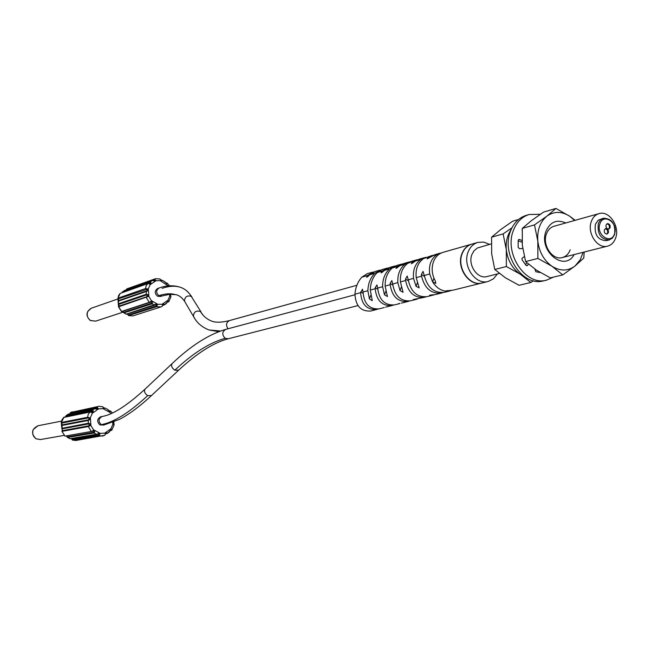 <?xml version="1.0" encoding="UTF-8"?>
<svg xmlns="http://www.w3.org/2000/svg" width="649" height="649" viewBox="0 0 649 649"><rect width="100%" height="100%" fill="white"/><g stroke="black" fill="none" stroke-linecap="round" stroke-linejoin="round"><path stroke-width="0.97" d="M96.555 408.789L97.18 408.14L96.75 407.726L70.327 413.178L70.522 412.537M63.586 417.477L89.976 412.034L91.671 412.423L92.588 411.49L92.182 410.947L65.89 416.285L66.068 415.644L68.21 414.167L94.567 408.748L97.172 409.154L97.837 408.043L97.066 407.004L96.75 407.726M68.056 414.273L68.672 414.07M91.931 412.042L90.26 411.896L64.016 417.21L62.053 419.595L61.298 422.556M88.605 425.849L89.497 425.298L88.451 423.935L62.239 428.811L62.385 430.652L88.605 425.849L88.28 426.563L89.878 425.776C90.527 424.081 89.911 423.262 88.021 423.318L61.687 428.332M62.296 430.392L61.493 425.557L87.818 420.552C89.7 420.138 90.195 419.197 89.286 417.713L87.607 417.307L88.029 417.98L61.842 423.067L61.963 424.908L88.159 419.887L89.067 419.335L88.897 418.191L88.029 417.98M61.923 431.309L64.908 435.982M88.897 418.191L90.365 417.64L90.957 425.695L93.537 429.792L93.01 430.741L91.395 431.512L65.078 436.104L93.042 431.163L94.113 432.988C95.192 431.658 94.819 430.912 93.01 430.741L91.395 431.512L88.28 426.563L62.069 431.342L62.385 430.652M65.89 416.285L65.403 416.926M102.647 406.712L103.305 407.742L102.996 408.643L98.494 408.894L92.328 413.275L91.671 412.423C93.464 411.937 93.724 411.206 92.45 410.249L92.182 410.947M70.327 413.178L69.881 413.713M95.281 408.748L96.506 408.797L94.803 408.643L92.45 410.249L66.149 415.611L68.429 414.07L95.281 408.748M102.501 406.712L98.851 406.323L70.636 412.488L98.851 406.323L102.501 406.712M103.524 407.726L105.357 408.156L104.165 408.31M107.523 409.405L110.014 411.385L110.362 410.898L109.137 411.012M108.132 410.111L109.47 410.939M70.652 438.635L69.784 438.619M67.512 437.475L94.113 432.988L96.441 434.238L69.97 438.716L67.715 437.523L67.358 436.882L93.74 432.331M72.428 440.054L72.209 439.446L98.745 434.992L99.102 434.408L98.08 433.84L96.831 434.303L98.08 433.84M113.689 422.061L114.135 424.9L111.806 430.165M113.502 422.791L113.705 424.324L112.861 424.365L112.715 422.45M110.208 430.401L111.758 430.206L111.368 429.597L107.28 433.427M71.26 438.627L72.209 439.446M98.745 434.992L99.167 435.666L99.776 434.368L98.599 433.297L96.823 434.303L70.352 438.781L67.585 437.515L66.352 436.047L67.358 436.882M105.673 433.678L107.19 433.524L106.98 432.932L106.014 432.899L104.708 435.284L102.526 436.079L99.167 435.666L72.615 440.095L75.884 440.484L72.501 440.087L71.731 439.105M102.201 416.463C98.324 418.629 98.015 421.355 101.276 424.649L103.767 425.063L99.914 424.9C96.66 421.615 96.969 418.889 100.846 416.723L102.201 416.463C112.715 414.735 126.977 405.641 144.978 389.197L145.295 388.897M106.185 433.321L105.463 434.043L106.395 433.556M105.406 434.059L105.114 434.506M110.906 430.287L109.657 431.244M373.97 271.882L367.521 275.492L361.761 277.228L367.342 273.627M370.895 310.985L370.725 311.033C360.909 311.577 355.652 305.971 354.954 294.208L360.657 292.667C361.436 304.405 366.799 310.003 376.728 309.476L377.913 309.086M361.761 277.228C357.729 281.804 355.465 287.458 354.954 294.208M384.257 307.545L379.259 308.827C369.411 309.468 364.008 303.87 363.051 292.018L362.483 289.17L360.657 292.667M363.051 292.018L367.869 290.72L369.395 298.873L372.25 300.69L370.303 290.062L375.195 288.74C376.517 300.601 382.156 306.19 392.118 305.525L393.351 305.119M381.101 269.903L374.806 273.286C370.417 277.78 368.105 283.589 367.869 290.72M374.806 273.286L369.938 274.754L375.163 271.477L379.819 270.187M367.521 275.492L366.596 277.35L369.938 274.754M392.118 305.525L385.563 307.123M388.329 267.899L382.204 271.055L377.264 272.548L382.342 269.481M399.93 303.529L394.73 304.86C384.841 305.622 379.154 300.025 377.661 288.075L376.947 284.943L375.203 287.702L375.195 288.74M377.661 288.075L382.626 286.728L384.476 294.784L387.429 296.544L385.133 286.047L390.171 284.684C392.061 296.674 398.007 302.264 408.026 301.461L409.324 301.047M395.655 265.855L389.716 268.783C384.889 273.197 382.529 279.175 382.626 286.728M389.716 268.783L384.695 270.3L389.562 267.485L394.438 266.122M382.204 271.055L381.06 272.953L384.695 270.3M370.303 290.062C370.482 282.867 372.802 277.026 377.264 272.548M403.053 263.786L397.334 266.479L392.239 268.021L396.92 265.425L401.828 264.054M402.64 302.84L401.269 303.099M385.133 286.047C384.979 278.429 387.348 272.418 392.239 268.021M392.718 284.002L397.837 282.615L400.011 290.582L403.07 292.285L400.425 281.917L405.625 280.506C408.099 292.634 414.387 298.224 424.487 297.299L413.316 299.489L416.163 299.4L410.728 300.779C400.766 301.655 394.754 296.066 392.718 284.002L391.85 280.579L390.13 283.426L390.171 284.684M410.574 261.669L405.073 264.135C399.816 268.467 397.399 274.624 397.837 282.615M405.073 264.135L399.906 265.701L404.319 263.356L409.316 261.945M397.334 266.479L395.963 268.418L399.906 265.701M416.163 299.4L417.51 298.97M424.487 297.299L425.874 296.861M418.143 259.535L407.686 263.348L411.864 261.231M435.779 294.459L429.524 295.238L432.924 295.173L427.293 296.593C417.202 297.575 410.858 291.977 408.245 279.8L407.207 276.068L405.511 279.013L405.625 280.506M408.245 279.8L413.535 278.372L416.033 286.25L419.189 287.896L416.196 277.65C415.344 269.124 417.81 262.756 423.61 258.537L432.112 255.479M425.874 257.337L420.917 259.349C415.206 263.575 412.74 269.919 413.535 278.372M420.917 259.349L415.587 260.963L419.441 259.089L424.568 257.629M412.934 261.766L411.32 263.737L415.587 260.963M400.425 281.917C399.922 273.854 402.348 267.664 407.686 263.348M433.654 255.114L429.03 256.899L427.156 258.902L434.984 254.651M432.924 295.173L434.327 294.735M444.606 292.261L444.411 292.31C434.173 293.348 427.456 287.734 424.276 275.468L423.051 271.412L421.363 274.454L421.566 276.198C424.633 288.424 431.277 294.038 441.49 293.04L442.983 292.569M441.677 252.818L437.272 254.408C431.09 258.553 428.583 265.084 429.727 273.992L432.567 281.788L435.82 283.402L435.357 281.066C431.869 274.608 431.252 268.134 433.516 261.62C435.479 256.793 438.659 253.694 443.048 252.339L471.588 244.186C467.126 245.565 463.905 248.737 461.926 253.686C455.971 267.542 469.284 286.939 481.939 283.013L482.085 282.98M481.939 283.013L453.132 290.152L446.244 290.874L447.437 291.223L451.696 290.419M447.672 290.59L447.437 291.223C441.352 291.093 436.396 287.953 432.567 281.788L433.946 278.186M488.251 281.455L482.231 282.94C469.584 286.866 456.271 267.469 462.218 253.605C464.205 248.648 467.426 245.484 471.888 244.105L477.842 242.402C473.364 243.789 470.136 246.969 468.148 251.95C462.185 265.879 475.555 285.39 488.251 281.455L493.508 278.794L497.418 273.927M489.541 244.365L483.724 242.093L477.842 242.402M499.357 273.44L487.083 276.539C477.559 279.532 467.499 264.897 471.961 254.432L473.892 250.944L477.275 248.056L491.277 243.878M591.328 221.471C586.72 232.991 597.591 249.321 607.651 246.117C611.39 245.062 614.035 242.393 615.601 238.11C620.152 226.493 609.127 210.162 598.995 213.626C595.417 214.722 592.861 217.342 591.328 221.471M609.289 239.911L606.312 240.674C597.786 240.13 594.143 234.662 595.401 224.262L598.248 220.165L603.505 218.202L600.406 220.052L598.354 223.459C597.104 233.883 600.747 239.367 609.289 239.911L612.469 238.053L614.562 234.581C615.779 224.1 612.088 218.64 603.505 218.202M614.506 233.827C618.675 223.037 603.448 212.507 599.911 223.816C595.685 234.703 611.058 245.168 614.506 233.827M604.333 229.941L605.631 228.61C607.772 228.732 608.697 230.103 608.389 232.715L607.075 234.046C604.933 233.916 604.016 232.553 604.333 229.941M606.061 224.952L607.359 223.629C609.5 223.751 610.417 225.122 610.109 227.734L608.811 229.056C606.669 228.935 605.752 227.564 606.061 224.952M606.693 234.102L607.642 232.918L607.659 230.89L606.847 229.47L605.274 228.756M608.429 229.113L609.37 227.937L609.387 225.909L608.575 224.489L606.993 223.775M161.828 296.033L169.284 294.386L175.295 294.605C170.541 293.243 165.057 293.599 158.851 295.684L161.828 296.033L160.4 296.512L157.423 296.163C154.454 293.259 154.543 290.711 157.675 288.497L159.094 288.01C166.136 285.373 173.015 285.065 179.741 287.093C174.654 285.641 168.781 286.063 162.12 288.351M164.522 281.763L166.98 283.605L167.288 283.264L165.244 282.477M170.314 294.305L170.93 296.828L168.699 301.842M154.259 280.571L154.697 280.035L154.243 279.719L126.498 289.624L127.537 288.635L126.717 289.008M149.878 283.524L147.81 283.589L149.497 283.873L150.349 283.061L149.911 282.631L122.272 292.448L122.523 291.807L122.101 292.561M124.348 290.582L152.174 280.611L154.73 280.936L155.354 279.914L154.543 279.046L154.243 279.719M118.443 298.816L118.564 300.592L146.114 291.06L147.023 290.452L146.852 289.357L118.443 298.816L117.891 298.394M120.073 293.51L120.576 293.251M118.848 304.349L118.994 306.125L146.569 296.796L147.469 296.204L146.414 294.954L118.848 304.349L118.296 303.975M118.094 301.233L145.79 291.677C147.664 291.198 148.15 290.257 147.25 288.862L145.579 288.554L118.045 298.175L118.629 295.482L120.235 293.38L147.81 283.589L146.163 285.763L145.579 288.554L145.984 289.219M122.288 311.447L121.395 311.463M123.829 312.883L151.85 303.878C152.945 302.475 152.612 301.688 150.86 301.525L149.254 302.345L149.781 302.434L122.101 311.552L121.436 311.488L118.532 306.823L147.85 296.625C148.491 294.971 147.875 294.208 146.001 294.346L118.443 303.764L118.564 300.592M126.928 314.116L126.076 314.165M128.526 315.552L156.685 306.644L157.253 304.949L155.89 304.219L126.271 314.173L124.113 312.94L123.772 312.315L151.501 303.229L150.868 301.972L149.781 302.434L150.69 302.02M127.139 314.092L128.421 314.96L156.279 305.979L156.66 305.33L155.484 304.795L154.551 305.217L155.484 304.795M162.753 305.168L164.408 304.795L164.01 304.089L163.069 304.203L161.934 306.498L160.879 306.961L161.869 306.523M151.501 303.229L154.543 305.225L126.733 314.23L123.927 312.94L122.442 311.439L123.772 312.315M168.253 285.901L160.287 280.676L155.995 280.741L150.138 284.7L149.497 283.873C151.225 283.418 151.452 282.786 150.162 281.966L149.911 282.631M121.89 292.756L124.6 290.436L152.296 280.546L154.219 280.587L152.296 280.546L150.162 281.966L122.523 291.807L124.73 290.403M159.727 278.973L155.314 278.697L159.93 278.956L160.563 279.841L162.501 280.441L160.757 279.857L161.82 280.522M168.651 301.882L168.351 301.152L164.4 304.819M163.28 304.6L162.388 305.703M163.556 304.908L162.696 305.192M167.061 302.199L167.848 301.947L166.704 302.742M170.338 294.751L170.557 296.179L169.762 296.163L169.616 294.354M553.508 277.091L546.572 280.141C525.771 286.42 503.713 253.556 513.448 230.306C516.653 222.096 521.861 216.831 529.081 214.519L540.325 214.275M522.218 229.332L522.137 230.573M521.999 240.422L518.973 239.424L518.235 240.154L518.105 247.228L519.581 248.754L522.713 248.486M524.278 256.59L521.983 258.407L522.137 259.941L525.998 265.271L527.142 265.684L528.432 264.127M534.898 269.132L535.831 271.744L540.236 272.531M546.572 280.141L543.57 280.847C522.802 287.126 500.785 254.343 510.512 231.149C513.708 222.956 518.916 217.707 526.128 215.395L529.081 214.519M539.278 272.458L539.36 272.012M525.536 264.751L526.793 262.667M522.08 242.069L518.105 240.86M525.617 261.571L537.883 258.424L552.023 266.285L562.756 274.9L550.32 277.853L536.399 270.146L525.617 261.571L522.348 245.403L522.283 228.399L531.393 220.66L543.619 212.069L555.925 208.434L546.904 216.149L534.484 224.903L522.283 228.399M575.176 220.319L569.854 216.32L555.925 208.434M562.756 274.9L575.006 266.025L583.8 258.042L584.141 252.047M534.484 224.903L537.826 241.201L537.883 258.424M574.641 220.465L569.854 216.32C561.75 211.168 554.1 211.112 546.904 216.149C540.057 221.869 537.031 230.217 537.826 241.201C539.254 252.185 543.992 260.549 552.023 266.285C560.274 271.323 567.94 271.233 575.006 266.025L580.23 259.819L583.126 252.307M574.178 254.562C564.395 272.572 537.98 250.814 546.044 231.101C550.32 221.796 556.891 219.086 565.758 222.964M598.995 213.626L554.027 226.258C550.522 227.328 547.999 229.868 546.474 233.859C541.915 244.981 552.486 260.671 562.359 257.548C566.025 256.509 568.638 253.929 570.195 249.784M494.773 269.497L506.374 266.52L520.206 274.146L530.809 282.485L519.038 285.284L505.417 277.796L494.773 269.497L491.658 253.743L491.585 237.201L500.639 229.616L512.637 221.228L518.519 219.484M511.956 227.831L503.137 233.891L491.585 237.201M530.809 282.485L533.356 280.757M503.137 233.891L506.309 249.76L506.374 266.52M511.055 229.778C507.226 235.327 505.644 241.988 506.309 249.76C507.68 260.452 512.321 268.581 520.206 274.146L523.337 275.874M62.239 428.811L61.963 424.908M90.957 425.695L89.424 425.411M88.159 419.887L88.451 423.935M91.655 412.058L89.976 412.034L88.24 414.37L87.607 417.307L61.428 422.426L61.842 423.067M92.328 413.275L90.365 417.64M98.494 408.894L97.837 408.043L97.18 408.14M102.996 408.643L109.713 412.293L110.014 411.385L107.775 409.47M111.182 413.535L109.713 412.293M99.102 434.408L100.303 433.41L104.805 433.126L110.93 428.713L112.861 424.365M110.93 428.713L111.368 429.597L110.922 430.044M71.674 439.032L71.228 438.635M104.805 433.126L105.463 434.043L104.757 435.26M100.303 433.41L93.537 429.792M65.809 436.047L64.965 436.096M178.378 370.425L151.525 395.517L147.664 395.655C144.784 393.57 143.883 391.412 144.978 389.197L172.35 363.391M101.276 424.649C113.762 422.369 129.224 412.699 147.664 395.655M174.824 370.206C192.972 353.194 209.773 342.558 225.227 338.316L228.245 338.77C213.667 342.607 197.15 353.064 178.694 370.133L174.824 370.206C171.904 368.072 170.971 365.898 172.042 363.683C190.798 345.803 208.71 334.365 225.787 329.368L354.906 294.784M225.227 338.316C221.788 334.803 221.966 331.817 225.787 329.368M360.714 291.831L363.01 293.251M370.847 295.23L369.395 298.873M375.203 287.702L377.686 289.235M382.496 272.28L381.555 271.688M398.875 303.74L399.038 303.326M385.912 291.15L384.476 294.784M390.13 283.426L392.799 285.098M401.431 286.955L400.011 290.582M414.565 299.684L414.76 299.197M405.511 279.013L408.375 280.822M412.796 263.088L411.945 262.537M429.03 256.899L423.61 258.537M430.749 295.522L430.968 294.946M416.196 277.65L421.566 276.198M417.437 282.631L416.033 286.25M429.727 273.992L424.276 275.468M431.763 256.071L437.272 254.408M421.363 274.454L424.438 276.409M428.656 258.261L427.837 257.734M397.423 267.753L396.523 267.185M368.007 276.652L367.026 276.044M228.059 328.759C225.641 325.19 226.12 322.456 229.511 320.565L356.869 285.284M229.511 320.565C222.794 322.302 217.374 322.658 213.237 321.636L213.237 321.636C207.745 319.949 203.462 316.558 200.387 311.463L203.137 315.211M218.729 331.68L209.027 329.992L220.546 331.006M194.716 318.513L193.467 316.396C193.718 311.958 196.022 310.311 200.387 311.463M185.703 303.188L184.503 301.152C184.746 296.812 186.985 295.214 191.244 296.342L200.995 311.901M191.244 296.342C188.299 291.555 184.47 288.464 179.741 287.093M158.851 295.684C155.874 292.78 155.963 290.225 159.094 288.01M150.138 284.7L148.288 288.805L148.889 296.569L151.363 300.601L157.829 304.349L162.12 304.251L167.937 300.26L169.762 296.163M166.704 284.44L166.98 283.605L164.87 281.828M167.093 283.297L166.306 283.297M146.569 296.796L146.26 297.477L149.254 302.345L121.598 311.471L118.694 306.774L118.994 306.125M127.861 314.627L128.632 315.601L132.883 315.885L128.81 315.592L128.421 314.96M123.221 312.096L95.638 321.15L90.56 320.501C87.404 318.14 86.479 315.122 87.769 311.439L91.225 308.251L118.069 298.889M156.279 305.979L156.685 306.644L160.879 306.961L132.883 315.885M127.115 314.1L127.95 314.741M157.829 304.349L156.66 305.33M162.12 304.251L162.729 305.217L161.966 306.482M151.363 300.601L150.868 301.972M148.889 296.569L147.396 296.309M146.114 291.06L146.414 294.954M148.288 288.805L146.852 289.357M155.995 280.741L155.354 279.914L154.697 280.035M127.537 288.635L154.543 279.046L126.79 288.967M160.287 280.676L160.757 279.857L160.052 279.021M162.323 280.465L161.552 280.514M167.937 300.26L168.351 301.152L167.904 301.615M167.848 301.947L166.939 302.499M64.064 435.406L40.433 439.56L36.182 438.805C32.888 436.477 31.931 433.378 33.302 429.5L37.95 425.768L61.436 421.128M64.957 436.096L61.923 431.342L62.207 430.514M522.072 241.842L521.179 242.085M519.638 239.473L518.421 239.806M526.331 265.546L527.791 265.181M69.808 413.786L70.571 412.513L72.38 411.823M61.493 425.557L61.298 422.491L64.016 417.21M66.068 415.644L65.362 416.934M104.035 408.245L105.357 408.156M102.737 406.753L103.507 407.71M107.677 409.414L105.406 408.18M109.008 410.947L110.354 410.898M110.403 410.922L112.407 412.983M114.135 424.835L113.762 424.057M113.908 421.972L113.729 424M111.75 430.206L110.087 430.603M107.19 433.524L105.544 433.881M75.884 440.484L104.7 435.292M107.239 433.491L109.3 432.007M109.365 431.958L110.744 430.052M103.767 425.063L119.44 419.384C129.119 414.338 139.705 406.485 151.209 395.817M228.245 338.77L357.94 305.582M367.18 273.675L372.802 272.126M370.725 311.033L376.728 309.484M382.318 269.489L387.137 268.151M402.664 302.832L408.026 301.469M411.831 261.239L416.893 259.803M435.795 294.459L441.458 293.048M444.451 292.301L450.228 290.866M434.952 254.659L440.168 253.159M607.651 246.117L562.359 257.548M175.295 294.605C178.589 294.979 181.663 297.161 184.503 301.152L193.467 316.396C196.631 322.61 201.823 327.145 209.027 329.992M188.883 293.072L191.812 296.747M169.494 285.795L167.32 283.297M118.532 306.831L117.891 298.297L120.154 293.413L147.98 283.491L149.465 283.572M95.638 321.15L90.308 320.517C85.627 315.885 85.928 311.796 91.225 308.251M164.311 304.9L162.623 305.476M126.75 288.992L126.125 289.892M164.741 281.755L162.558 280.465M164.343 304.876L166.306 303.529L167.612 301.631M170.922 296.723L170.606 295.976M170.573 295.92L170.59 294.297M40.433 439.56L35.995 438.789C30.852 433.516 31.509 429.167 37.95 425.768"/></g></svg>
